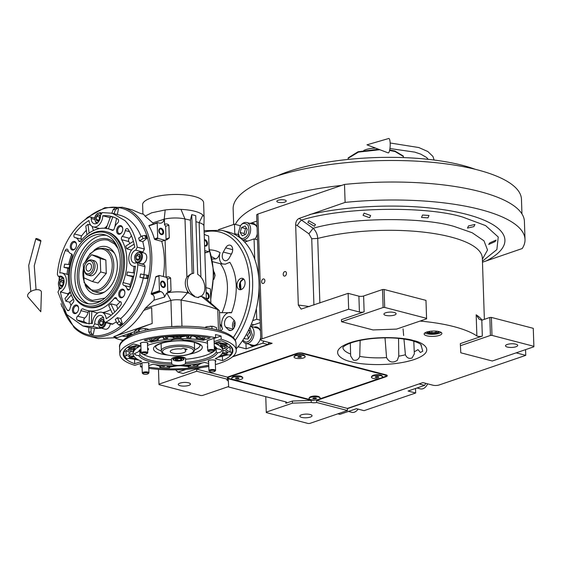 <?xml version="1.0" encoding="UTF-8"?>
<svg xmlns="http://www.w3.org/2000/svg" width="562" height="562" viewBox="0 0 562 562"><rect width="100%" height="100%" fill="white"/><g stroke="black" fill="none" stroke-linecap="round" stroke-linejoin="round"><path stroke-width="0.84" d="M413.794 341.169L414.327 353.905L412.072 357.987C409.045 358.999 406.825 357.924 405.406 354.77L403.952 339.034M420.966 344.647L422.743 351.215L420.39 352.465L417.973 349.606A39.178 11.781 -1.9 0 1 414.222 351.756M360.144 340.396L359.743 356.392C358.542 359.638 356.385 360.867 353.266 360.066L350.646 355.957L350.323 343.157M398.556 338.387L398.774 356.175L397.285 360.368C392.705 363.263 389.129 362.335 386.565 357.594L385.012 337.846M314.439 226.254L307.85 222.404L308.882 220.754L315.472 224.561L314.439 226.254M369.62 217.74L363.08 215.351L364.092 213.146L370.632 215.499L369.62 217.74M427.991 217.866L421.514 217.438L422.519 215.035L428.996 215.464L427.991 217.866M341.527 321.724L373.042 329.936L396.561 329.1L426.6 318.83L426.572 318.352L384.689 307.442L383.122 307.498L341.527 321.724L341.457 319.609L364.127 311.854A3.33 1.005 -1.9 0 1 359.427 312.022L348.658 309.212L348.131 293.35L301.113 309.114L298.324 305.04L295.661 224.765C295.767 221.625 296.933 219.503 299.153 218.4L313.132 228.291C315.963 231.045 317.495 234.431 317.72 238.436A103.183 31.036 -1.9 0 1 425.09 232.317A103.183 31.036 -1.9 0 1 482.337 258.091L484.367 319.342M439.407 331.671A6.519 1.96 178.1 0 1 437.636 332.823A6.519 1.96 -1.9 0 1 430.984 333.533A6.519 1.96 -1.9 0 1 426.516 332.1M516.148 352.852L525.758 355.36L439.154 384.977A4.44 1.335 178.1 0 1 432.881 385.195L422.912 382.603L347.421 408.412L316.61 400.39A4.44 1.335 178.1 0 0 317.481 400.151L386.038 376.702A4.44 1.335 178.1 0 0 387.281 375.725A4.44 1.335 178.1 0 0 385.925 374.819L302.953 353.203A4.44 1.335 178.1 0 0 296.687 353.428L228.13 376.87A4.44 1.335 178.1 0 0 227.462 377.158L227.533 379.28L196.714 371.25L158.976 384.155L158.997 384.626L200.88 395.536L202.453 395.486L228.643 386.53L228.242 378.76L311.207 400.369L292.395 401.036L285.847 403.277L285.798 401.872M285.847 403.277A3.33 1.005 -1.9 0 0 286.775 402.547A3.33 1.005 -1.9 0 0 285.763 401.865L227.884 386.782M382.034 377.594L386.01 376.231L385.954 375.29L301.387 353.259L298.253 353.372L228.158 377.341L228.643 386.53M292.395 401.036L292.465 403.151L266.276 412.108L265.763 396.653M311.193 399.905L311.278 402.49L292.465 403.151M227.533 379.28A4.44 1.335 178.1 0 0 226.957 379.968A4.44 1.335 178.1 0 0 228.312 380.874M179.966 383.129A6.105 1.834 -1.9 0 1 186.612 382.497A6.105 1.834 -1.9 0 1 190.455 384.071A6.105 1.834 -1.9 0 1 188.741 385.413A6.105 1.834 -1.9 0 1 182.102 386.045A6.105 1.834 -1.9 0 1 178.259 384.471A6.105 1.834 -1.9 0 1 179.966 383.129M158.976 384.155L158.484 369.374M227.462 377.158L196.644 369.136L196.714 371.25M196.644 369.136L200.746 367.731M232.408 356.905L272.134 343.319L262.159 340.72A4.44 1.335 178.1 0 1 260.803 339.813L259.054 287.098M258.766 278.281L256.665 215.021A4.44 1.335 -1.9 0 1 257.909 214.045L344.513 184.427A146.45 44.047 -1.9 0 1 524.416 221.456L525.013 239.44A146.45 44.047 -1.9 0 1 522.217 248.544L482.477 262.208M347.421 408.412L347.492 410.527L316.68 402.504A4.44 1.335 178.1 0 1 311.278 402.49M266.276 412.108L266.297 412.578L308.18 423.495L309.753 423.439L347.492 410.527M301.548 414.805A6.105 1.834 -1.9 0 1 308.194 414.173A6.105 1.834 -1.9 0 1 312.036 415.747A6.105 1.834 -1.9 0 1 310.322 417.088A6.105 1.834 -1.9 0 1 303.677 417.721A6.105 1.834 -1.9 0 1 299.834 416.147A6.105 1.834 -1.9 0 1 301.548 414.805M316.61 400.39L316.68 402.504M426.642 332.058A8.873 2.669 178.1 0 0 424.148 334.011A8.873 2.669 178.1 0 0 429.74 336.301A8.873 2.669 178.1 0 0 439.407 335.381A8.873 2.669 178.1 0 0 441.894 333.421A8.873 2.669 178.1 0 0 436.302 331.137A8.873 2.669 178.1 0 0 426.642 332.058M420.018 321.078A103.183 31.036 178.1 0 1 476.878 335.95A3.33 1.005 -1.9 0 0 482.329 336.083L460.313 343.614L460.791 352.796L492.305 361.008L533.9 346.782L533.275 328.334L491.392 317.418L489.825 317.474L482.484 319.989A6.66 4.454 104.6 0 1 481.803 320.15L479.189 319.293L476.176 314.797A103.183 31.036 -1.9 0 1 482.098 320.094M348.658 309.212L262.054 338.837A4.44 1.335 178.1 0 0 260.803 339.813M473.907 226.605L467.493 228.102L468.504 225.917L474.925 224.47L473.907 226.605M495.066 241.625L488.701 244.463L489.734 242.882L496.106 240.079L495.066 241.625M284.751 271.608A2.332 1.56 -75.4 0 0 283.227 273.905A2.332 1.56 -75.4 0 0 284.232 276.082A2.332 1.56 -75.4 0 0 284.899 276.047A2.332 1.56 -75.4 0 0 286.423 273.743A2.332 1.56 -75.4 0 0 285.412 271.572A2.332 1.56 -75.4 0 0 284.751 271.608M263.178 278.984A2.332 1.56 -75.4 0 0 261.653 281.281A2.332 1.56 -75.4 0 0 262.665 283.459A2.332 1.56 -75.4 0 0 263.325 283.424A2.332 1.56 -75.4 0 0 264.85 281.119A2.332 1.56 -75.4 0 0 263.845 278.949A2.332 1.56 -75.4 0 0 263.178 278.984M299.153 218.4L345.11 202.404L344.513 184.427M345.11 202.404A146.45 44.047 -1.9 0 1 525.013 239.44M525.758 355.36L525.568 349.627M368.855 338.661L372.304 338.275M350.611 354.011A39.178 11.781 -1.9 0 1 342.855 347.358L343.48 346.81C344.33 345.841 350.828 341.127 370.576 338.731C386.305 337.123 399.996 337.734 411.658 340.565C421.922 343.537 421.24 345.398 421.268 344.998M441.128 332.388A8.873 2.669 178.1 0 1 439.336 333.266A8.873 2.669 -1.9 0 1 424.844 332.929M533.9 346.782L533.872 346.311L491.989 335.395L490.422 335.451L460.383 345.728M490.422 335.451L489.825 317.474M426.6 318.83L425.975 300.375L384.092 289.465L382.525 289.521L363.607 295.991A3.33 1.005 178.1 0 1 358.9 296.16L348.131 293.35M383.122 307.498L382.525 289.521M482.442 261.168L496.871 249.591L498.241 237.016L485.617 225.601L462.554 217.03C425.378 205.608 341.787 207.181 301.583 220.058A5.55 1.51 125.3 0 0 297.277 225.594L308.917 233.799L311.727 238.738L313.926 305.047M403.649 335.542L403.073 328.882M507.212 344.471A6.105 1.834 -1.9 0 1 513.858 343.839A6.105 1.834 -1.9 0 1 517.7 345.412A6.105 1.834 -1.9 0 1 515.986 346.754A6.105 1.834 -1.9 0 1 509.341 347.386A6.105 1.834 -1.9 0 1 505.498 345.813A6.105 1.834 -1.9 0 1 507.212 344.471M533.872 346.311L533.275 328.334M491.989 335.395L491.392 317.418M385.63 312.795A6.105 1.834 -1.9 0 1 392.276 312.163A6.105 1.834 -1.9 0 1 396.119 313.737A6.105 1.834 -1.9 0 1 394.405 315.078A6.105 1.834 -1.9 0 1 387.759 315.711A6.105 1.834 -1.9 0 1 383.916 314.137A6.105 1.834 -1.9 0 1 385.63 312.795M426.572 318.352L425.975 300.375M384.689 307.442L384.092 289.465M341.612 185.418A144.237 43.379 178.1 0 0 274.333 199.292A144.237 43.379 178.1 0 0 235.359 224.421M233.666 224.477L233.153 208.888A144.237 43.379 -1.9 0 1 273.596 177.086A144.237 43.379 -1.9 0 1 430.64 162.172A144.237 43.379 -1.9 0 1 521.466 199.32L521.943 213.897M278.127 200.283A4.714 1.419 -1.9 0 1 283.255 199.791A4.714 1.419 -1.9 0 1 286.227 201.006A4.714 1.419 -1.9 0 1 284.906 202.046A4.714 1.419 -1.9 0 1 279.771 202.538A4.714 1.419 -1.9 0 1 276.799 201.322A4.714 1.419 -1.9 0 1 278.127 200.283M277.263 175.871A123.155 37.043 -1.9 0 1 288.439 171.515A123.155 37.043 -1.9 0 1 475.262 169.303M389.599 150.447L395.037 151.515L403.383 156.482L403.516 157.599M348.075 159.439L348.138 158.315L358.465 152.105L379.835 149.724M389.698 149.991L394.917 151.023L403.228 155.997M348.257 157.824L358.05 151.747L378.542 149.232M363.776 150.461A13.867 4.173 -1.9 0 1 375.599 148.115M269.008 342.504L267.884 344.527L232.886 356.498M199.475 367.927L183.149 373.505L177.964 372.156L186.036 369.396M234.916 321.935A3.772 2.522 -75.4 0 0 234.396 327.14M218.534 229.647L234.487 224.196L240.459 225.748M250.104 223.423L256.869 221.105M254.734 259.208L254.059 238.892L257.487 239.784M256.37 308.461L256.729 319.265L260.157 320.157M267.884 344.527L262.7 343.178L263.824 341.155M262.7 343.178L246.135 348.84L238.555 346.866L237.642 347.183M175.639 369.859L177.964 372.156M238.555 346.866L238.534 346.087M256.729 319.265L252.696 320.642M254.059 238.892L244.681 242.096M234.853 234.502A12.202 8.17 104.6 0 1 234.804 233.715L238.45 234.663M234.487 224.196L234.804 233.715M250.547 223.535L250.547 223.535A9.709 6.498 -75.4 0 1 253.3 223.395A9.709 6.498 -75.4 0 1 257.08 227.441M246.072 240.712A9.709 6.498 -75.4 0 0 246.781 241.379M254.923 239.117A9.709 6.498 -75.4 0 0 257.291 233.806M243.191 239.967A12.202 8.17 -75.4 0 0 243.669 241.035M260.234 322.63L253.905 324.794A12.202 8.17 -75.4 0 0 251.109 326.424M253.989 327.175A9.709 6.498 -75.4 0 0 253.982 327.175A9.709 6.498 -75.4 0 1 256.743 327.035A9.709 6.498 -75.4 0 1 260.515 331.081M249.507 344.351A9.709 6.498 -75.4 0 0 251.846 345.82A9.709 6.498 -75.4 0 0 254.6 345.679A9.709 6.498 -75.4 0 0 260.726 337.446M245.959 343.431L246.135 348.84M251.34 223.746A9.709 6.498 104.6 0 1 251.347 223.746A9.709 6.498 -75.4 0 1 253.694 223.514M252.247 345.904A9.709 6.498 104.6 0 1 250.308 344.562M254.783 327.386A9.709 6.498 104.6 0 1 254.783 327.379A9.709 6.498 -75.4 0 1 257.136 327.154M268.453 343.508L269.774 342.701M269.788 343.052L269.374 342.602M268.615 343.206L269.388 342.946M239.349 236.595C241.569 239.307 244.091 239.11 246.901 236.012C249.128 233.616 249.5 230.027 248.004 225.243C244.828 222.657 242.313 222.847 240.452 225.826L238.295 233.005L239.349 236.595M247.582 241.105L242.313 239.735A8.873 5.943 -75.4 0 0 248.158 236.946A8.873 5.943 -75.4 0 0 250.589 228.27A8.873 5.943 -75.4 0 0 246.711 222.538A8.873 5.943 -75.4 0 0 240.782 225.306A8.873 5.943 -75.4 0 0 240.269 226.043L239.995 226.472M246.711 222.538L253.891 224.407A8.873 5.943 104.6 0 1 257.045 227.336M238.295 233.005L238.323 233.511A8.873 5.943 -75.4 0 0 239.335 237.29M245.081 225.994L241.548 227.554L240.136 232.478L242.264 235.843L245.805 234.277L247.21 229.352L245.081 225.994M241.548 227.554L245.538 228.593L244.126 233.518L244.87 234.691M246.472 228.179L245.538 228.593M240.136 232.478L244.126 233.518M242.791 340.249L245.77 342.174C249.001 341.935 251.193 339.532 252.338 334.966L249.914 327.386M242.58 340.558A8.873 5.943 -75.4 0 0 245.671 343.354A8.873 5.943 -75.4 0 0 246.374 343.473A8.873 5.943 -75.4 0 0 253.883 335.233A8.873 5.943 -75.4 0 0 250.42 326.255L257.326 328.046A8.873 5.943 104.6 0 1 260.48 330.976M245.671 343.354L252.851 345.223A8.873 5.943 -75.4 0 0 257.031 344.204M244.4 337.741L244.618 338.774L248.067 339.048L250.561 334.826L249.605 330.337L248.544 330.252M246.072 334.917L247.652 335.324L248.348 338.577M249.872 331.573L247.652 335.324M248.355 330.639L249.746 331.004M347.428 408.651L419.624 383.727M337.881 413.815L339.912 414.349L356.477 408.686L364.057 410.66L415.662 393.007L408.082 391.033L424.64 385.37L419.456 384.022M425.771 383.347L424.64 385.37M415.662 393.007L415.515 388.497M358.078 409.101A8.873 5.943 104.6 0 1 351.833 412.318L348.44 411.433M427.647 383.832A8.873 5.943 104.6 0 1 426.825 385.363A8.873 5.943 104.6 0 1 420.404 388.876A8.873 5.943 104.6 0 1 420.383 388.869A8.873 5.943 104.6 0 1 420.362 388.862L416.99 387.991M427.703 383.846L426.825 385.363M427.387 331.826A5.571 1.679 178.1 0 0 427.682 332.304A5.571 1.679 178.1 0 0 436.955 332.648A5.571 1.679 -1.9 0 0 438.255 331.952L438.725 331.503M438.522 331.454A5.571 1.679 -1.9 0 1 438.255 331.952M429.614 331.355L429.045 332.058L431.967 332.823L435.873 332.367L436.829 331.187M435.873 332.367L435.831 331.102M431.967 332.823L431.911 331.102M385.954 375.29L386.01 376.231M228.214 378.282L312.774 400.32L317.101 399.8M319.645 398.929L379.491 378.458M228.158 377.341L228.144 376.87M231.93 377.552A5.55 1.672 178.1 0 1 233.223 376.863A5.55 1.672 -1.9 0 1 242.454 377.207L241.913 376.744A4.995 1.503 178.1 0 0 233.602 376.442A4.995 1.503 178.1 0 0 232.443 377.06L231.93 377.552A5.55 1.672 178.1 0 0 231.67 378.093L231.677 378.409A5.55 1.672 178.1 0 0 235.169 379.835A5.55 1.672 178.1 0 0 241.21 379.259A5.55 1.672 -1.9 0 0 242.77 378.036A5.55 1.672 -1.9 0 0 239.272 376.61A5.55 1.672 -1.9 0 0 233.237 377.186A5.55 1.672 178.1 0 0 231.677 378.409M309.318 397.713A5.55 1.672 178.1 0 1 310.603 397.025A5.55 1.672 -1.9 0 1 319.841 397.362L319.3 396.905A4.995 1.503 178.1 0 0 310.99 396.603A4.995 1.503 178.1 0 0 309.824 397.222L309.318 397.713A5.55 1.672 178.1 0 0 309.051 398.247L309.065 398.57A5.55 1.672 178.1 0 0 312.556 399.996A5.55 1.672 178.1 0 0 318.598 399.42A5.55 1.672 -1.9 0 0 320.15 398.198A5.55 1.672 -1.9 0 0 316.659 396.772A5.55 1.672 -1.9 0 0 310.617 397.341A5.55 1.672 178.1 0 0 309.065 398.57M294.326 356.217A5.55 1.672 178.1 0 1 295.612 355.528A5.55 1.672 -1.9 0 1 304.85 355.865L304.309 355.409A4.995 1.503 178.1 0 0 295.998 355.107A4.995 1.503 178.1 0 0 294.832 355.725L294.326 356.217A5.55 1.672 178.1 0 0 294.059 356.751L294.074 357.067A5.55 1.672 178.1 0 0 297.565 358.5A5.55 1.672 178.1 0 0 303.606 357.924A5.55 1.672 -1.9 0 0 305.159 356.701A5.55 1.672 -1.9 0 0 301.668 355.275A5.55 1.672 -1.9 0 0 295.626 355.844A5.55 1.672 178.1 0 0 294.074 357.067M371.707 376.378A5.55 1.672 178.1 0 1 372.999 375.69A5.55 1.672 -1.9 0 1 382.23 376.027L381.689 375.571A4.995 1.503 178.1 0 0 373.379 375.261A4.995 1.503 178.1 0 0 372.22 375.887L371.707 376.378A5.55 1.672 178.1 0 0 371.44 376.912L371.454 377.228A5.55 1.672 178.1 0 0 374.945 378.662A5.55 1.672 178.1 0 0 380.987 378.086A5.55 1.672 -1.9 0 0 382.539 376.863A5.55 1.672 -1.9 0 0 379.048 375.43A5.55 1.672 -1.9 0 0 373.006 376.006A5.55 1.672 178.1 0 0 371.454 377.228M304.85 355.865A5.55 1.672 -1.9 0 1 305.152 356.385L305.159 356.701M300.08 356.308L298.232 356.526L297.769 357.102L300.993 357.242L301.464 356.673L300.08 356.308M300.993 357.242L300.972 356.54M299.153 357.46L299.117 356.42M242.454 377.207A5.55 1.672 -1.9 0 1 242.756 377.72L242.77 378.036M237.684 377.65L235.843 377.861L235.38 378.437L238.604 378.584L239.068 378.008L237.684 377.65M238.604 378.584L238.583 377.882M236.757 378.795L236.721 377.762M382.23 376.027A5.55 1.672 -1.9 0 1 382.532 376.547L382.539 376.863M377.46 376.47L375.62 376.688L375.149 377.264L378.381 377.404L378.844 376.828L377.46 376.47M378.381 377.404L378.359 376.702M376.533 377.622L376.498 376.582M319.841 397.362A5.55 1.672 -1.9 0 1 320.143 397.882L320.15 398.198M315.071 397.805L313.224 398.022L312.76 398.599L315.985 398.746L316.455 398.17L315.071 397.805M315.985 398.746L315.963 398.044M314.144 398.957L314.109 397.917M36.853 238.632A2.775 0.52 24.5 0 0 35.891 238.611A2.775 0.52 24.5 0 0 37.211 239.735A2.775 0.52 24.5 0 0 39.979 240.887A2.775 0.52 24.5 0 0 40.942 240.908A2.775 0.52 24.5 0 0 39.621 239.784A2.775 0.52 24.5 0 0 36.853 238.632M39.066 289.88A7.215 3.815 -19.6 0 1 41.405 292.359L40.808 311.734L28.1 297.094A7.215 3.815 -19.6 0 1 30.481 291.748A7.215 3.815 -19.6 0 1 39.066 289.88M388.714 138.505A7.215 1.63 92.3 0 1 390.19 143.535A7.215 1.63 92.3 0 1 388.138 152.878L366.958 144.827L388.714 138.505M185.031 350.014L187.16 349.29L183.17 348.25L181.048 348.974A7.77 2.339 178.1 0 0 172.422 349.761A7.77 2.339 178.1 0 0 170.244 351.475A7.77 2.339 178.1 0 0 175.133 353.477A7.77 2.339 178.1 0 0 183.591 352.676A7.77 2.339 178.1 0 0 185.769 350.962A7.77 2.339 178.1 0 0 185.031 350.014L184.989 348.721M141.048 350.836A3.196 0.962 -1.9 0 1 140.563 350.828L140.549 350.828A3.196 0.962 -1.9 0 1 139.474 350.709M140.5 349.339L140.549 350.828L139.39 350.126M177.718 358.668L177.782 360.53A3.196 0.962 -1.9 0 1 176.342 360.326A3.196 0.962 -1.9 0 1 175.492 359.933L175.485 359.926A3.196 0.962 -1.9 0 1 175.52 359.371A3.196 0.962 -1.9 0 1 176.25 358.978L176.271 358.97A3.196 0.962 -1.9 0 1 179.32 358.612L179.334 358.612A3.196 0.962 -1.9 0 1 181.575 359.167A3.196 0.962 -1.9 0 1 181.624 359.209L181.631 359.216A3.196 0.962 -1.9 0 1 180.866 360.165L180.845 360.172A3.196 0.962 -1.9 0 1 177.796 360.53L176.616 359.828L175.492 359.933L176.25 358.978M138.603 254.045A3.196 2.136 104.6 0 1 139.615 254.495A3.196 2.136 104.6 0 1 140.226 255.654L140.233 255.675A3.196 2.136 104.6 0 1 140.331 256.328A3.196 2.136 104.6 0 1 139.762 258.794L139.748 258.815A3.196 2.136 104.6 0 1 139.629 259.012A3.196 2.136 104.6 0 1 137.648 260.325L137.627 260.325A3.196 2.136 104.6 0 1 136.004 258.717L135.997 258.696A3.196 2.136 104.6 0 1 136.468 255.577L136.482 255.555A3.196 2.136 104.6 0 1 138.582 254.045L140.226 255.654M100.366 216.342L98.736 214.74A3.196 2.136 104.6 0 1 99.748 215.19A3.196 2.136 104.6 0 1 100.366 216.342L100.366 216.37A3.196 2.136 104.6 0 1 100.443 216.799M63.246 285.278A3.196 2.136 104.6 0 1 61.391 286.402L61.377 286.409A3.196 2.136 104.6 0 1 59.741 284.793L59.741 284.772A3.196 2.136 104.6 0 1 60.211 281.66L60.225 281.639A3.196 2.136 104.6 0 1 62.326 280.129L62.333 280.122A3.196 2.136 104.6 0 1 63.351 280.571A3.196 2.136 104.6 0 1 63.97 281.731L63.977 281.752A3.196 2.136 104.6 0 1 64.054 282.187M62.34 280.129L64.047 282.215M102.207 319.434L102.2 319.427A3.196 2.136 104.6 0 1 103.218 319.883A3.196 2.136 104.6 0 1 103.837 321.043L103.844 321.064A3.196 2.136 104.6 0 1 103.935 321.717A3.196 2.136 104.6 0 1 103.366 324.183L103.359 324.204A3.196 2.136 104.6 0 1 103.239 324.4A3.196 2.136 104.6 0 1 101.258 325.714L101.244 325.721A3.196 2.136 104.6 0 1 99.607 324.105L99.6 324.084A3.196 2.136 104.6 0 1 100.078 320.965L100.092 320.944A3.196 2.136 104.6 0 1 102.193 319.434L103.837 321.043M225.643 247.849A5.824 3.899 104.6 0 1 230.097 245.165A5.824 3.899 104.6 0 1 232.675 249.416A5.824 3.899 104.6 0 1 231.621 253.75L229.282 257.951A5.824 3.899 104.6 0 1 224.821 260.642A5.824 3.899 104.6 0 1 223.304 252.057L225.643 247.849L232.682 249.683M233.813 319.926A5.824 3.899 104.6 0 1 234.895 325.679A5.824 3.899 104.6 0 1 231.27 330.386A5.824 3.899 104.6 0 1 229.619 330.47A5.824 3.899 104.6 0 1 228.355 329.732L225.798 327.21A5.824 3.899 104.6 0 1 225.088 320.305A5.824 3.899 104.6 0 1 229.991 316.666A5.824 3.899 104.6 0 1 231.256 317.404L233.813 319.926M127.771 228.86A2.22 1.482 104.6 0 1 127.96 229.092A54.921 36.755 104.6 0 1 134.775 247.301A9.983 6.681 -75.4 0 0 128.831 257.361A9.983 6.681 -75.4 0 0 133.201 266.226A9.983 6.681 -75.4 0 0 135.407 266.255A54.921 36.755 104.6 0 1 129.934 288.671A2.22 1.482 104.6 0 1 128.066 290.048A2.22 1.482 104.6 0 1 127.188 289.072A8.325 5.571 -75.4 0 0 125.691 286.458A8.325 5.571 -75.4 0 0 123.893 285.412A8.325 5.571 -75.4 0 0 123.851 285.405A2.22 1.482 104.6 0 1 123.844 285.398A2.22 1.482 104.6 0 1 123.064 282.574A42.164 28.219 -75.4 0 0 121.638 239.7A2.22 1.482 104.6 0 1 122.228 236.391A8.325 5.571 -75.4 0 0 125.249 230.553A2.22 1.482 104.6 0 1 127.293 228.579A2.22 1.482 104.6 0 1 127.771 228.86M120.823 301.92A2.22 1.482 104.6 0 1 120.718 305.229A54.921 36.755 104.6 0 1 106.204 318.724A9.983 6.681 -75.4 0 0 104.005 313.54A9.983 6.681 -75.4 0 0 101.848 312.289A9.983 6.681 -75.4 0 0 92.4 323.445A54.921 36.755 104.6 0 1 83.745 322.75A54.921 36.755 104.6 0 1 77.324 320.066A2.22 1.482 104.6 0 1 76.608 318.254A2.22 1.482 104.6 0 1 77.584 316.188A8.325 5.571 -75.4 0 0 80.9 310.645A2.22 1.482 104.6 0 1 82.902 308.854A2.22 1.482 104.6 0 1 83.106 308.931A42.164 28.219 -75.4 0 0 86.962 310.4A42.164 28.219 -75.4 0 0 114.332 298.253A2.22 1.482 104.6 0 1 115.772 297.614A2.22 1.482 104.6 0 1 116.257 297.895A2.22 1.482 104.6 0 1 116.601 298.436A8.325 5.571 -75.4 0 0 119.699 301.52A8.325 5.571 -75.4 0 0 120.205 301.611A2.22 1.482 104.6 0 1 120.345 301.639A2.22 1.482 104.6 0 1 120.823 301.92M101.848 312.289L109.028 314.158A9.983 6.681 104.6 0 1 111.086 315.31M64.145 274.235A9.983 6.681 -75.4 0 0 61.982 272.977A9.983 6.681 -75.4 0 0 59.783 272.949A54.921 36.755 104.6 0 1 65.255 250.533A2.22 1.482 104.6 0 1 67.117 249.156A2.22 1.482 104.6 0 1 67.602 249.437A2.22 1.482 104.6 0 1 67.995 250.132A8.325 5.571 -75.4 0 0 71.29 253.792A8.325 5.571 -75.4 0 0 71.332 253.799A2.22 1.482 104.6 0 1 71.346 253.799A2.22 1.482 104.6 0 1 71.824 254.08A2.22 1.482 104.6 0 1 72.126 256.63A42.164 28.219 -75.4 0 0 73.545 299.504A2.22 1.482 104.6 0 1 72.955 302.813A8.325 5.571 -75.4 0 0 69.941 308.65A2.22 1.482 104.6 0 1 67.897 310.624A2.22 1.482 104.6 0 1 67.229 310.112A54.921 36.755 104.6 0 1 60.408 291.903A9.983 6.681 -75.4 0 0 66.091 283.648A9.983 6.681 -75.4 0 0 64.145 274.235M77.289 238.731A8.325 5.571 -75.4 0 0 75.491 237.684A8.325 5.571 -75.4 0 0 74.978 237.585A2.22 1.482 104.6 0 1 74.844 237.564A2.22 1.482 104.6 0 1 73.875 236.138A2.22 1.482 104.6 0 1 74.465 233.975A54.921 36.755 104.6 0 1 88.979 220.48A9.983 6.681 -75.4 0 0 93.341 226.915A9.983 6.681 -75.4 0 0 102.79 215.759A54.921 36.755 104.6 0 1 111.438 216.454A54.921 36.755 104.6 0 1 117.865 219.138A2.22 1.482 104.6 0 1 118.083 219.306A2.22 1.482 104.6 0 1 117.599 223.016A8.325 5.571 -75.4 0 0 114.283 228.558A2.22 1.482 104.6 0 1 112.281 230.35A2.22 1.482 104.6 0 1 112.077 230.272A42.164 28.219 -75.4 0 0 108.22 228.804A42.164 28.219 -75.4 0 0 80.851 240.95A2.22 1.482 104.6 0 1 79.411 241.59A2.22 1.482 104.6 0 1 78.582 240.768A8.325 5.571 -75.4 0 0 77.289 238.731M133.131 353.765A44.932 13.516 178.1 0 0 141.729 361.331L134.711 363.726A54.921 16.516 -1.9 0 1 123.148 354.095A54.921 16.516 -1.9 0 1 133.552 343.937L140.823 345.827A44.932 13.516 178.1 0 0 133.131 353.765L133.096 352.704A44.932 13.516 -1.9 0 1 133.201 351.615L131.101 351.798L127.707 349.733L129.084 349.367L133.953 349.915A44.932 13.516 -1.9 0 1 134.999 348.616L128.782 348.405L135.287 346.613L136.952 346.972A44.932 13.516 -1.9 0 1 139.418 345.461M136.77 358.858L129.316 357.495L134.297 356.659M158.055 337.488L151.621 340.551L149.935 340.656L151.571 341.085A44.932 13.516 -1.9 0 1 158.351 339.652L156.946 339.209L161.132 337.214L163.113 337.249L164.308 338.507L163.556 338.851A44.932 13.516 -1.9 0 1 167.715 338.366L166.394 338.169L165.2 336.912L166.766 336.561L173.911 337.319L174.255 337.551L173.258 337.917A44.932 13.516 -1.9 0 1 181.175 337.636L180.149 337.333L180.767 337.01L187.49 335.823L189.05 336.16L188.045 337.404L186.753 337.692A44.932 13.516 -1.9 0 1 190.954 337.881L190.167 337.586L191.206 336.252L193.054 336.041L197.571 337.769L196.229 338.31A44.932 13.516 -1.9 0 1 203.149 339.251L204.73 338.71L203.037 338.731L196.293 336.139M222.109 353.547L227.224 354.025L219.904 355.908M222.945 350.674L224.905 350.639L228.298 352.697L222.503 352.845M215.738 342.75A44.932 13.516 -1.9 0 1 218.386 344.084L220.009 343.614L226.697 344.942L220.529 345.588A44.932 13.516 -1.9 0 1 221.723 346.803L226.5 345.911L227.919 346.192L224.568 348.58L222.664 348.44A44.932 13.516 -1.9 0 1 222.91 349.726L222.945 350.786A44.932 13.516 178.1 0 0 214.347 343.22L221.372 340.825A54.921 16.516 -1.9 0 1 232.928 350.456A54.921 16.516 -1.9 0 1 222.524 360.614L215.253 358.725A44.932 13.516 178.1 0 0 222.945 350.786M217.775 357.383L228.088 354.812L229.781 355.142A54.921 16.516 178.1 0 0 232.247 352.121L230.188 352.212L225.734 349.522L229.858 346.536L230.975 346.304M228.825 347.267L230.048 347.983L232.134 347.836M165.256 365.623L164.799 366.185L162.959 366.396L159.763 365.181M172.752 365.862L167.258 366.593L166.921 366.361L167.392 365.736M197.824 363.818L194.881 365.223L193.188 365.328L192.373 364.661M155.393 364.633L161.048 366.81L159.784 367.358A54.921 16.516 178.1 0 0 169.569 367.801L168.853 367.506L169.471 367.183L177.185 365.82M212.858 261.766L220.353 263.697L225.32 264.189L229.837 262.285A47.988 32.118 104.6 0 1 231.509 312.795L231.01 312.634A9.983 6.681 -75.4 0 0 228.207 312.788A9.983 6.681 -75.4 0 0 222.559 328.882A47.988 32.118 104.6 0 1 220.845 330.983M231.509 312.795L219.538 312.605M209.788 249.9A47.988 32.118 104.6 0 1 220.03 252.612C218.983 256.335 217.487 258.45 215.541 258.956L212.338 258.984M171.642 362.94L171.536 359.764A7.215 2.171 -1.9 0 1 171.333 359.28A7.215 2.171 -1.9 0 1 175.688 357.137A7.215 2.171 -1.9 0 1 183.549 357.327A7.215 2.171 -1.9 0 1 185.748 358.802A7.215 2.171 -1.9 0 1 185.6 359.266L185.383 363.867C182.369 365.455 178.47 365.827 173.672 364.984L172.077 364.338L171.642 362.94A38.834 11.683 -1.9 0 1 151.045 360.439A38.834 11.683 -1.9 0 1 139.959 354.685L138.8 355.669L136.44 355.282L134.241 353.814L138.568 351.672A39.944 12.013 -1.9 0 1 140.029 349.747A39.944 12.013 -1.9 0 1 140.985 348.918A3.196 0.962 -1.9 0 1 140.985 348.925M142.959 354.186A38.834 11.683 178.1 0 0 150.939 357.263A38.834 11.683 178.1 0 0 171.536 359.764M133.833 355.999L128.087 356.245L131.227 353.955L133.131 353.835M123.773 351.426L126.014 351.672L127.04 350.941M124.624 350.077L125.825 350.224L130.279 352.915L126.155 355.901L124.09 355.95L123.949 351.721L124.111 355.95L126.893 358.788L128.55 358.338L139.032 360.151M180.514 365.7L188.361 366.515L189.015 366.796L188.326 367.141L198.035 366.002L196.707 365.546L202.123 362.961M90.728 217.108L89.379 216.967C72.624 226.093 59.052 250.483 57.373 274.474L58.343 276.434L59.045 276.378A6.66 4.454 104.6 0 1 61.146 276.202A6.66 4.454 104.6 0 1 62.586 277.038A6.66 4.454 104.6 0 1 63.78 283.754A6.66 4.454 104.6 0 1 59.467 289.051L57.956 292.043L66.681 314.446L82.909 325.967L93.011 326.613L94.725 323.817A6.66 4.454 104.6 0 1 101.005 315.507A6.66 4.454 104.6 0 1 102.446 316.343A6.66 4.454 104.6 0 1 103.956 320.656L104.939 322.377L105.811 322.237C122.558 313.104 136.13 288.72 137.816 264.73L137.325 263.051A2.22 1.482 -75.4 0 0 136.84 262.77A2.22 1.482 -75.4 0 0 136.145 262.826A6.66 4.454 104.6 0 1 134.044 263.002A6.66 4.454 104.6 0 1 131.178 256.644A6.66 4.454 104.6 0 1 135.723 250.153L137.233 247.161C135.393 235.857 131.283 226.992 124.883 220.564L112.281 213.237L102.172 212.591L100.465 215.387A6.66 4.454 104.6 0 1 94.177 223.697A6.66 4.454 104.6 0 1 91.227 218.541A2.22 1.482 -75.4 0 0 90.728 217.108L94.732 217.993M136.84 262.77L144.02 264.639A2.22 1.482 104.6 0 1 144.504 264.92L144.996 266.599L143.921 274.839M112.379 213.258L119.46 215.106A58.251 38.982 104.6 0 1 132.063 222.433A58.251 38.982 104.6 0 1 141.097 236.574M172.077 364.338A39.944 12.013 -1.9 0 1 150.307 361.759A39.944 12.013 -1.9 0 1 138.8 355.669M122.825 340.382A62.129 41.581 104.6 0 1 122.811 340.375L119.221 339.441A62.129 41.581 -75.4 0 0 123.05 340.158M115.491 338.183A62.129 41.581 -75.4 0 0 119.221 339.441M134.55 331.706A8.873 2.669 -1.9 0 1 134.536 331.566A8.873 2.669 -1.9 0 1 136.053 329.992A147.56 44.384 -1.9 0 1 152.176 323.522L113.657 336.694L117.247 337.629L134.543 331.713M198.442 297.101L200.016 296.694A12.202 8.29 71.1 0 1 198.435 296.996L198.456 297.677L194.473 296.638L189.015 293.181L187.448 292.858A16.825 5.058 178.1 0 0 168.361 292.676L166.626 293.118L164.525 297.073L153.876 300.213L145.137 308.412L170.911 300.431A8.873 2.669 -1.9 0 1 181.097 300.066C195.386 302.56 207.617 305.749 217.789 309.627A8.873 2.669 -1.9 0 1 219.04 310.322A8.873 2.669 -1.9 0 1 219.489 311.123L220.142 330.758M145.137 308.412L144.02 310.456M200.016 296.694A12.202 8.29 71.1 0 0 204.842 287.435A12.202 8.29 71.1 0 0 197.683 274.34L195.738 215.66L191.747 214.621L193.693 273.301A12.202 8.29 71.1 0 0 192.12 273.596A12.202 8.29 71.1 0 0 187.371 283.993A12.202 8.29 71.1 0 0 194.445 295.956L194.473 296.638M219.04 310.322L205.552 298.387A16.825 5.058 178.1 0 0 201.582 296.539L217.789 309.627L218.477 330.273M200.283 296.118L201.582 296.539L201.561 295.886M195.934 221.674A92.8 27.91 -1.9 0 1 199.131 222.671A16.825 5.058 -1.9 0 1 203.936 226.015A16.825 5.058 -1.9 0 1 203.936 226.093L204.097 217.663A30.51 9.175 178.1 0 0 204.097 217.508A30.51 9.175 178.1 0 0 202.917 215.106L199.131 222.671L200.936 277.108M192.12 273.596L190.539 274.137L186.921 277.038C184.61 281.112 184.765 285.707 187.378 290.835L187.448 292.858L181.097 300.066L181.947 325.827M205.755 252.76L208.931 251.671A0.555 0.379 71.1 0 1 208.769 251.678L205.608 252.76L205.868 252.373L204.821 252.556M205.98 287.646L209.998 288.692A0.555 0.379 71.1 0 1 210.413 289.325L210.869 303.108M187.378 290.835L189.015 293.181M166.858 293.034L170.911 300.431L171.761 326.178M202.917 215.106A30.51 9.175 178.1 0 0 180.978 209.387A30.51 9.175 178.1 0 0 165.193 209.949L151.663 212.801L145.08 216.131L143.549 214.234L140.395 213.412L131.93 209.752L122.354 207.259L104.883 207.687L87.616 217.304M142.924 214.073L142.615 204.701A30.51 9.175 -1.9 0 1 151.171 197.979A30.51 9.175 -1.9 0 1 184.392 194.817A30.51 9.175 -1.9 0 1 203.606 202.678L204.097 217.508M208.931 251.671A0.555 0.379 71.1 0 0 209.148 251.249L208.664 236.447A0.555 0.379 71.1 0 0 208.242 235.815L206.57 235.38A7.215 4.903 -108.9 0 1 204.203 234.031M208.769 251.678L204.758 250.631M180.978 209.387L184.996 218.983A92.8 27.91 -1.9 0 1 190.406 220.192L191.747 214.621M192.176 273.582L190.406 220.192M186.921 277.038L184.996 218.983A16.825 5.058 -1.9 0 0 164.385 219.124L164.561 224.322L164.202 219.187L165.193 209.949M164.371 224.386L165.614 226.282L168.86 225.172C167.778 223.95 166.345 223.669 164.561 224.322M168.86 225.172L169.281 237.859L166.036 238.969L165.614 226.282M163.268 276.518A66.569 44.553 104.6 0 0 161.737 241.33L167.132 239.637L169.281 237.859M165.088 240.185L166.127 277.263A1.665 1.131 71.1 0 1 167.371 279.159L167.792 291.847A1.665 1.131 71.1 0 1 167.455 292.9M167.371 279.159L170.616 278.05C169.534 276.827 168.101 276.546 166.31 277.199M170.616 278.05L171.038 290.737L168.811 292.535M152.176 323.522L151.649 307.66L143.703 310.372A66.569 44.553 104.6 0 1 113.657 336.694M153.876 300.213C154.747 297.375 154.192 295.472 152.218 294.502L151.347 294.27L159.868 291.355A0.555 0.379 71.1 0 1 159.446 290.723L158.962 275.921A0.555 0.379 71.1 0 1 159.341 275.492L166.127 277.263M158.962 275.921L155.674 277.038A66.569 44.553 104.6 0 1 151.171 293.554L151.347 294.27M161.737 241.33L154.95 239.56L158.112 238.478L164.898 240.248M158.112 238.478A0.555 0.379 71.1 0 1 157.697 237.845L157.205 223.044L148.93 225.875A66.569 44.553 104.6 0 1 154.41 238.969L154.95 239.56M153.321 224.027L152.808 222.896L145.08 216.131M214.017 338.443L221.077 336.034A58.244 17.52 178.1 0 0 218.372 335.275A58.244 17.52 178.1 0 0 215.492 334.573L215.597 337.748A58.251 17.52 178.1 0 0 153.25 337.165A58.251 17.52 178.1 0 0 119.825 354.208A58.251 17.52 178.1 0 0 134.894 365.349L142.509 362.743L147.996 362.546L149.183 363.34L148.649 363.965M221.077 336.034L221.182 339.202A58.251 17.52 178.1 0 1 236.258 350.344A58.251 17.52 178.1 0 1 215.387 364.598M140.1 363.565A58.251 17.52 178.1 0 0 140.374 363.628L140.479 366.803A58.251 17.52 178.1 0 0 142.095 367.148M148.797 368.314A58.251 17.52 178.1 0 0 208.783 366.234M164.202 219.187L152.808 222.896M165.685 240.044A1.665 1.131 71.1 0 0 166.036 238.969M159.868 291.355L160.746 291.587A5.058 3.435 -108.9 0 1 164.525 297.073M164.167 218.836A7.215 4.903 -108.9 0 1 161.364 223.002A7.215 4.903 -108.9 0 1 159.264 223.051L157.585 222.615A0.555 0.379 71.1 0 0 157.205 223.044M117.247 337.629L98.266 338.57M216.581 329.775L216.503 327.618L213.033 326.332L207.202 326.585L204.997 327.604M211.979 328.749L211.902 326.417M205.762 327.709L205.748 327.133M149.176 329.508L146.394 328.693L143.486 328.58L138.87 329.487L140.556 328.946M145.312 330.365L145.256 328.784M139.186 332.03L139.102 329.501L137.557 331.418L137.592 332.542M214.122 341.619L221.182 339.202M208.741 365.047A54.921 16.516 -1.9 0 1 148.754 367.141M148.705 365.672L152.899 364.239A44.932 13.516 178.1 0 0 204.47 362.413L208.692 363.509M144.336 340.249A54.921 16.516 -1.9 0 1 210.202 337.91L203.184 340.312A44.932 13.516 178.1 0 0 151.607 342.139L144.336 340.249M208.635 361.823A3.885 1.166 -1.9 0 1 208.059 361.24A3.885 1.166 -1.9 0 1 210.413 360.08A3.885 1.166 -1.9 0 1 214.642 360.186A3.885 1.166 -1.9 0 1 215.822 360.98A3.885 1.166 -1.9 0 1 215.288 361.598M140.83 344.155A3.885 1.166 -1.9 0 1 140.254 343.572A3.885 1.166 -1.9 0 1 142.6 342.413A3.885 1.166 -1.9 0 1 146.83 342.518A3.885 1.166 -1.9 0 1 148.017 343.312A3.885 1.166 -1.9 0 1 147.483 343.93M147.532 345.44A39.944 12.013 -1.9 0 1 170.693 340.684A7.215 2.171 -1.9 0 1 182.404 339.567A7.215 2.171 -1.9 0 1 184.006 340.214A39.944 12.013 -1.9 0 1 207.518 343.284M214.277 346.136A39.944 12.013 -1.9 0 1 215.794 347.232A39.944 12.013 -1.9 0 1 217.276 348.883A7.215 2.171 -1.9 0 1 219.637 349.269A7.215 2.171 -1.9 0 1 221.835 350.737A7.215 2.171 -1.9 0 1 217.515 352.88A39.944 12.013 -1.9 0 1 185.383 363.867M140.479 366.803L142.067 366.262M207.469 341.794A3.885 1.166 -1.9 0 1 206.893 341.211A3.885 1.166 -1.9 0 1 207.982 340.354L215.597 337.748M140.374 363.628L141.961 363.087M99.6 327.365A5.55 3.709 -75.4 0 0 100.802 328.067L105.108 329.192A5.55 3.709 -75.4 0 0 110.293 323.775M135.997 261.983A5.55 3.709 -75.4 0 0 137.191 262.679L141.505 263.803A5.55 3.709 -75.4 0 0 146.176 260.339A5.55 3.709 -75.4 0 0 145.502 253.764A5.55 3.709 -75.4 0 0 144.301 253.062L139.994 251.945C134.775 253.455 133.391 256.771 135.835 261.892L137.191 262.679A5.55 3.709 -75.4 0 0 141.87 259.215A5.55 3.709 -75.4 0 0 141.195 252.64A5.55 3.709 -75.4 0 0 139.994 251.945M143.268 278.099L139.938 277.235A58.251 38.982 104.6 0 0 140.591 273.975L147.989 275.366A64.349 43.07 104.6 0 1 147.335 278.619L143.268 278.099A58.251 38.982 104.6 0 1 120.746 318.556L122.312 323.586A64.349 43.07 104.6 0 1 120.163 325.363L119.06 325.082L117.051 323.22L115.273 319.469A58.251 38.982 104.6 0 0 117.423 317.692L120.746 318.556M116.439 321.935L112.119 324.246L104.939 322.377M100.97 328.11L94.465 328.587L93.264 334.566A64.349 43.07 104.6 0 1 91.044 334.278L89.948 333.99L88.726 331.861L88.915 327.435A58.251 38.982 104.6 0 0 91.135 327.723L94.465 328.587M111.754 213.49L113.271 209.408L114.978 208.059L117.289 208.354L118.498 208.664L117.317 214.551M142.818 241.702L139.495 240.838A58.251 38.982 104.6 0 0 138.645 238.098L142.116 235.942L144.813 235.408L145.909 235.696A64.349 43.07 104.6 0 1 146.766 238.443L142.818 241.702L144.413 249.029L142.903 252.022A6.66 4.454 -75.4 0 0 141.919 252.443M232.247 352.121L232.106 347.892L232.247 352.121M222.376 356.231L222.524 360.614M203.184 340.312L203.149 339.251M151.571 341.085L151.607 342.139M134.711 363.726L134.564 359.378M138.568 351.672L139.713 350.456A38.834 11.683 -1.9 0 1 140.577 349.248M178.906 339.111L175.744 339.216M215.218 346.775A38.834 11.683 -1.9 0 1 216.047 347.752L217.276 348.883M207.666 347.653L207.28 346.986L207.617 346.297M217.515 352.88L216.293 351.981L216.187 348.805L214.368 348.925M216.293 351.981A38.834 11.683 -1.9 0 1 185.706 362.441M147.616 348.103A7.215 2.171 -1.9 0 1 148.516 349.1A7.215 2.171 -1.9 0 1 147.687 350.161M141.069 351.517A7.215 2.171 -1.9 0 1 139.861 351.51L139.959 354.685M122.312 323.586L121.209 323.298L119.2 321.443L117.423 317.692M93.264 334.566L92.161 334.278L90.946 332.149L91.135 327.723M61.883 305.974L62.277 306.873M85.01 219.798L87.447 217.403L87.166 218.309M87.447 217.403L88.648 217.389M117.395 208.383L115.491 209.696L113.974 213.771M139.495 240.838L142.966 238.688L145.663 238.155L146.766 238.443M139.938 277.235L147.335 278.619M169.569 367.801L169.555 367.169L169.584 367.801M190.258 364.921L190.806 365.525L189.246 365.876L184.926 365.426M228.305 344.12L217.058 342.293M184.174 335.669L177.634 336.828L170.033 336.167M138.041 345.103L127.033 347.702M139.861 351.51A38.834 11.683 178.1 0 0 141.118 352.887M185.6 359.266A38.834 11.683 178.1 0 0 216.187 348.805M220.03 252.612A9.983 6.681 -75.4 0 0 222.454 264.084M219.904 323.6L222.559 328.882M106.183 231.713L107.384 232.022A38.834 25.985 104.6 0 1 115.786 236.911A38.834 25.985 104.6 0 1 120.521 282.932A38.834 25.985 104.6 0 1 87.805 307.182L86.604 306.866A38.834 25.985 -75.4 0 0 119.327 282.616A38.834 25.985 -75.4 0 0 114.592 236.595A38.834 25.985 -75.4 0 0 106.183 231.713A38.834 25.985 -75.4 0 0 77.999 247.062L77.725 247.491A37.724 25.248 -75.4 0 0 69.463 279.209A37.724 25.248 -75.4 0 0 77.921 300.839A37.724 25.248 -75.4 0 0 114.957 288.173A37.724 25.248 -75.4 0 0 113.271 237.326A37.724 25.248 -75.4 0 0 77.725 247.491M123.872 289.732A4.44 2.972 104.6 0 1 124.869 292.275A4.44 2.972 104.6 0 1 123.9 296.005A4.44 2.972 104.6 0 1 119.713 297.2A4.44 2.972 104.6 0 1 119.516 291.221A4.44 2.972 104.6 0 1 123.872 289.732M77.577 305.566A4.44 2.972 104.6 0 1 78.575 308.109A4.44 2.972 104.6 0 1 77.598 311.84A4.44 2.972 104.6 0 1 73.418 313.034A4.44 2.972 104.6 0 1 73.222 307.056A4.44 2.972 104.6 0 1 77.577 305.566M75.47 241.997A4.44 2.972 104.6 0 1 76.467 244.547A4.44 2.972 104.6 0 1 75.491 248.278A4.44 2.972 104.6 0 1 71.311 249.472A4.44 2.972 104.6 0 1 71.114 243.494A4.44 2.972 104.6 0 1 75.47 241.997M121.764 226.17A4.44 2.972 104.6 0 1 122.762 228.713A4.44 2.972 104.6 0 1 121.792 232.443A4.44 2.972 104.6 0 1 117.606 233.637A4.44 2.972 104.6 0 1 117.409 227.659A4.44 2.972 104.6 0 1 121.764 226.17M213.63 351.292L214.255 350.688A3.33 1.005 178.1 0 0 214.417 350.365A3.33 1.005 178.1 0 0 213.398 349.69A3.33 1.005 178.1 0 0 209.774 349.599A3.33 1.005 178.1 0 0 207.757 350.59A3.33 1.005 178.1 0 0 207.94 350.899L208.607 351.461A2.648 0.794 178.1 0 0 209.268 351.756A2.648 0.794 178.1 0 0 213.63 351.292A2.648 0.794 178.1 0 0 212.949 350.498A2.648 0.794 178.1 0 0 209.689 350.498A2.648 0.794 178.1 0 0 208.607 351.461M214.796 371.32L215.422 370.716A3.33 1.005 178.1 0 0 215.583 370.393A3.33 1.005 178.1 0 0 214.565 369.719A3.33 1.005 178.1 0 0 210.94 369.627A3.33 1.005 178.1 0 0 208.931 370.618A3.33 1.005 178.1 0 0 209.106 370.927L209.774 371.489A2.648 0.794 178.1 0 0 210.441 371.784A2.648 0.794 178.1 0 0 214.796 371.32A2.648 0.794 178.1 0 0 214.115 370.527A2.648 0.794 178.1 0 0 210.855 370.527A2.648 0.794 178.1 0 0 209.774 371.489M146.984 353.66L147.609 353.048A3.33 1.005 178.1 0 0 147.771 352.732A3.33 1.005 178.1 0 0 146.759 352.051A3.33 1.005 178.1 0 0 143.127 351.96A3.33 1.005 178.1 0 0 141.118 352.95A3.33 1.005 178.1 0 0 141.301 353.259L141.961 353.821A2.648 0.794 178.1 0 0 142.629 354.116A2.648 0.794 178.1 0 0 146.984 353.66A2.648 0.794 178.1 0 0 146.303 352.859A2.648 0.794 178.1 0 0 143.043 352.859A2.648 0.794 178.1 0 0 141.961 353.821M148.157 373.688L148.782 373.077A3.33 1.005 178.1 0 0 148.944 372.761A3.33 1.005 178.1 0 0 147.925 372.079A3.33 1.005 178.1 0 0 144.301 371.988A3.33 1.005 178.1 0 0 142.284 372.978A3.33 1.005 178.1 0 0 142.467 373.287L143.134 373.849A2.648 0.794 178.1 0 0 143.795 374.144A2.648 0.794 178.1 0 0 148.157 373.688A2.648 0.794 178.1 0 0 147.476 372.887A2.648 0.794 178.1 0 0 144.216 372.887A2.648 0.794 178.1 0 0 143.134 373.849M241.21 289.549A5.824 3.899 104.6 0 1 239.56 289.634A5.824 3.899 104.6 0 1 237.031 284.203A5.824 3.899 104.6 0 1 240.845 278.443A5.824 3.899 104.6 0 1 242.496 278.359A5.824 3.899 104.6 0 1 245.018 283.789A5.824 3.899 104.6 0 1 241.21 289.549M61.37 286.402L59.741 284.793L62.811 285.679M99.636 219.89A3.196 2.136 104.6 0 1 97.781 221.014L97.767 221.014A3.196 2.136 104.6 0 1 96.137 219.412L96.13 219.384A3.196 2.136 104.6 0 1 96.601 216.272L96.615 216.251A3.196 2.136 104.6 0 1 98.715 214.74L98.736 214.74M86.358 230.28A54.921 36.755 -75.4 0 0 81.645 235.85A2.22 1.482 -75.4 0 0 81.743 239.314M89.119 233.104L87.967 224.35L90.637 225.053M87.967 224.35A54.921 36.755 -75.4 0 0 85.81 226.135L86.948 234.747M110.229 217.606A54.921 36.755 -75.4 0 0 109.969 217.627L102.79 215.759M109.969 217.627A9.983 6.681 104.6 0 1 109.92 218.435M107.272 225.566A9.983 6.681 104.6 0 1 104.328 228.207M108.361 228.882L112.814 216.897L113.369 217.044M112.814 216.897A54.921 36.755 -75.4 0 0 110.595 216.616L106.141 228.601M73.362 299.195L69.73 302.201L65.894 301.204L71.318 294.888M69.73 302.201A54.921 36.755 -75.4 0 0 70.995 305.524M70.229 291.748A9.983 6.681 104.6 0 1 67.588 293.771L60.408 291.903M67.588 293.771A54.921 36.755 -75.4 0 0 67.854 295.183M70.383 292.247L65.044 298.457A54.921 36.755 -75.4 0 0 65.894 301.204M69.028 268.538L64.012 267.393L69.14 267.849M67.847 268.39A54.921 36.755 -75.4 0 0 67.011 274.291M71.788 254.052A54.921 36.755 -75.4 0 0 68.641 264.491M69.779 264.59L64.665 264.133A54.921 36.755 -75.4 0 0 64.012 267.393M89.077 310.955A2.22 1.482 -75.4 0 0 88.086 312.514A8.325 5.571 104.6 0 1 84.764 318.064A2.22 1.482 -75.4 0 0 83.787 320.122A2.22 1.482 -75.4 0 0 84.504 321.935A54.921 36.755 -75.4 0 0 87.405 323.41M114.753 312.05L110.847 303.789L116.629 305.292L117.746 308.896M120.226 301.654A42.164 28.219 104.6 0 1 116.629 305.292M91.318 323.522L91.838 311.334A42.164 28.219 104.6 0 1 89.618 311.046L89.063 324.049M91.838 311.334L97.556 313.146M110.616 309.627A42.164 28.219 104.6 0 1 102.79 312.535M98.034 312.865A42.164 28.219 104.6 0 1 97.619 312.837M110.847 303.789A42.164 28.219 104.6 0 1 108.691 305.566L112.674 313.982M133.658 276.862L132.534 276.715A42.164 28.219 104.6 0 1 130.244 284.442A2.22 1.482 -75.4 0 0 130.574 287.02M131.368 235.548A8.325 5.571 104.6 0 1 129.408 238.267A2.22 1.482 -75.4 0 0 128.817 241.569A42.164 28.219 104.6 0 1 129.871 243.529M132.534 276.715L126.752 275.211L133.791 276.286M134.459 273.034L127.405 271.952A42.164 28.219 104.6 0 1 126.752 275.211M133.988 266.43A42.164 28.219 104.6 0 1 133.285 272.858M131.522 250.076L126.633 248.804L134.135 244.154M133.412 241.337L125.783 246.065A42.164 28.219 104.6 0 1 126.633 248.804M69.463 279.209L69.491 279.714A38.834 25.985 -75.4 0 0 78.202 301.984A38.834 25.985 -75.4 0 0 86.604 306.866M123.991 295.851A3.688 2.466 104.6 0 1 121.406 297.179A3.688 2.466 104.6 0 1 120.605 296.708A3.688 2.466 104.6 0 1 120.156 292.338A3.688 2.466 104.6 0 1 123.268 290.041A3.688 2.466 104.6 0 1 124.061 290.505A3.688 2.466 104.6 0 1 124.876 292.458M77.697 311.685A3.688 2.466 104.6 0 1 75.111 313.006A3.688 2.466 104.6 0 1 74.31 312.542A3.688 2.466 104.6 0 1 73.861 308.173A3.688 2.466 104.6 0 1 76.966 305.868A3.688 2.466 104.6 0 1 77.767 306.332A3.688 2.466 104.6 0 1 78.582 308.285M75.589 248.123A3.688 2.466 104.6 0 1 73.004 249.444A3.688 2.466 104.6 0 1 72.203 248.98A3.688 2.466 104.6 0 1 71.753 244.611A3.688 2.466 104.6 0 1 74.858 242.306A3.688 2.466 104.6 0 1 75.659 242.77A3.688 2.466 104.6 0 1 76.474 244.723M121.884 232.289A3.688 2.466 104.6 0 1 119.299 233.609A3.688 2.466 104.6 0 1 118.498 233.146A3.688 2.466 104.6 0 1 118.048 228.776A3.688 2.466 104.6 0 1 121.153 226.479A3.688 2.466 104.6 0 1 121.954 226.943A3.688 2.466 104.6 0 1 122.769 228.896M234.213 320.396A5.824 3.899 -75.4 0 0 233.378 328.819M232.176 252.528L231.277 254.136A5.824 3.899 -75.4 0 0 230.729 255.352M103.844 321.064L103.942 321.78M103.359 324.204L101.258 325.714M103.858 321.127L103.029 321.724L102.551 324.864L99.6 324.098L100.078 320.965M101.237 325.714L99.607 324.105M103.029 321.724L100.078 320.951M100.092 320.944L102.193 319.434M63.492 284.892L61.391 286.402M63.991 281.822L63.169 282.412L60.211 281.646M59.741 284.772L60.211 281.66M63.169 282.412L62.691 285.559M60.225 281.639L62.326 280.129M100.366 216.37L100.443 216.827M99.881 219.503L97.781 221.014M99.081 220.171L96.13 219.405L96.601 216.272L99.558 217.023L99.2 220.29M97.767 221.014L96.137 219.412M96.615 216.251L98.715 214.74M99.404 220.121L99.319 218.597A2.775 1.855 104.6 0 1 100.387 216.454L99.558 217.023M140.233 255.675L140.331 256.391M139.748 258.815L137.648 260.325M138.947 259.482L135.99 258.71L136.468 255.577L139.425 256.335L139.067 259.602M137.627 260.325L136.004 258.717M136.482 255.555L138.582 254.045M139.271 259.426L139.186 257.909A2.775 1.855 104.6 0 1 140.247 255.759L139.425 256.335M116.545 218.407L114.852 226.851M92.126 226.402L93.425 230.575M216.335 348.011A3.196 0.962 -1.9 0 1 214.34 348.243M240.353 282.658A43.267 28.957 104.6 0 1 240.936 289.627L239.981 287.955L240.002 283.726L240.979 281.393L243.683 279.019M208.79 366.41A69.344 46.407 104.6 0 1 204.582 367.077M235.218 340.326A69.344 46.407 -75.4 0 0 221.976 230.35L228.362 232.015A69.344 46.407 104.6 0 1 258.871 279.658A69.344 46.407 104.6 0 1 236.209 348.862M102.881 324.815L102.79 323.298A2.775 1.855 104.6 0 1 103.858 321.148M63.014 285.51L62.93 283.986A2.775 1.855 104.6 0 1 63.991 281.843M112.231 239.194A35.504 23.759 104.6 0 1 116.559 281.267A35.504 23.759 104.6 0 1 86.646 303.438A35.504 23.759 104.6 0 1 78.961 298.97A35.504 23.759 104.6 0 1 74.634 256.897A35.504 23.759 104.6 0 1 104.546 234.726A35.504 23.759 104.6 0 1 112.231 239.194M215.984 347.667L214.333 347.92M181.554 359.146L180.866 360.165L177.796 360.53M180.816 358.823L180.859 360.172M141.041 350.569L140.563 350.828M106.513 235.373A35.504 23.759 -75.4 0 0 78.076 259.363A35.504 23.759 -75.4 0 0 82.951 300.01A35.504 23.759 -75.4 0 0 88.677 303.831M117.95 248.362L114.683 244.034L108.22 240.269A31.065 20.794 -75.4 0 0 82.045 259.665A31.065 20.794 -75.4 0 0 85.831 296.483A31.065 20.794 -75.4 0 0 92.554 300.389L104.996 298.071M93.917 250.378A24.433 16.354 104.6 0 1 111.831 249.76A24.433 16.354 104.6 0 1 113.875 252.275A24.433 16.354 104.6 0 1 103.352 292.669A24.433 16.354 104.6 0 1 88.936 290.898A24.433 16.354 104.6 0 1 85.01 284.59M83.401 267.048L84.124 282.616L92.793 291.285L97.584 292.528A22.192 14.851 -75.4 0 0 103.879 292.205A22.192 14.851 -75.4 0 0 104.63 291.924M114.627 253.553A22.192 14.851 -75.4 0 0 113.573 252.373A22.192 14.851 -75.4 0 0 108.768 249.584L103.984 248.334L97.367 248.664L90.004 253.785L84.7 262.714M91.564 254.712L97.149 256.167L105.846 259.988L100.261 258.534L91.564 254.712L83.309 264.33L83.759 277.761L92.456 281.576L100.703 271.966L100.261 258.534M92.456 281.576L98.041 283.037L106.288 273.42L105.846 259.988M106.288 273.42L100.703 271.966M91.571 260.009L93.966 260.635A7.77 5.199 104.6 0 1 97.331 267.877A7.77 5.199 104.6 0 1 92.252 275.549A7.77 5.199 104.6 0 1 90.053 275.661L87.658 275.036A7.77 5.199 -75.4 0 0 89.864 274.923A7.77 5.199 -75.4 0 0 94.943 267.252A7.77 5.199 -75.4 0 0 91.571 260.009A7.77 5.199 -75.4 0 0 89.372 260.122A7.77 5.199 -75.4 0 0 85.937 263.079L85.663 263.508A6.66 4.454 -75.4 0 0 84.202 269.1A6.66 4.454 -75.4 0 0 89.028 273.659A6.66 4.454 -75.4 0 0 93.44 265.735A6.66 4.454 -75.4 0 0 88.606 260.972A6.66 4.454 -75.4 0 0 85.663 263.508M84.202 269.1L84.237 269.605A7.77 5.199 -75.4 0 0 87.658 275.036M88.944 271.017A3.885 2.599 104.6 0 1 87.841 271.074A3.885 2.599 104.6 0 1 86.155 267.449A3.885 2.599 104.6 0 1 88.698 263.613A3.885 2.599 104.6 0 1 89.794 263.557A3.885 2.599 104.6 0 1 91.48 267.182A3.885 2.599 104.6 0 1 88.944 271.017M308.917 233.799L313.132 228.291C349.894 217.501 421.669 216.609 454.391 226.535L472.171 232.745L483.973 240.817L487.542 250.013L482.379 259.237M317.467 399.73L317.481 400.151M413.232 340.488C423.888 342.511 436.885 351.51 414.342 359.483C390.92 367.225 359.294 364.598 351.138 361.724C340.481 359.701 327.484 350.702 350.028 342.729C373.449 334.98 405.076 337.607 413.232 340.488M257.909 214.045L262.054 338.837M385.975 374.833L386.038 376.702M405.406 354.77A39.178 11.781 -1.9 0 1 398.774 356.175M386.565 357.594A39.178 11.781 -1.9 0 1 359.743 356.392M421.177 344.871A39.178 11.781 -1.9 0 1 421.043 345.806M482.329 336.083L481.803 320.15M476.878 335.95L476.176 314.797M311.727 238.738L317.72 238.436L319.862 303.016M364.127 311.854L363.607 295.991M359.427 312.022L358.9 296.16M309.493 306.564L298.324 305.04M295.661 224.765L297.277 225.594M486.79 260.663A126.352 38.005 178.1 0 0 466.362 214.291A126.352 38.005 178.1 0 0 309.69 214.515M251.333 324.126L253.905 324.794M123.893 285.412L130.532 287.14L123.935 285.426M129.625 348.7L129.604 348.033M129.801 357.755L129.787 357.2M232.225 352.121L232.085 347.892M164.799 366.185L164.785 365.595M168.516 366.614L168.488 365.778M194.881 365.223L194.845 364.309M211.86 256.848A41.377 27.693 104.6 0 1 215.541 258.956M224.779 348.482L224.702 346.122M188.326 367.134L188.305 366.508L188.319 367.134M198.035 366.002L197.993 364.928M74.381 327.723A66.569 44.553 -75.4 0 0 88.789 336.097A66.569 44.553 -75.4 0 0 107.672 335.135A66.569 44.553 -75.4 0 0 149.078 281.358A66.569 44.553 -75.4 0 0 136.763 215.639A66.569 44.553 -75.4 0 0 122.354 207.259M136.053 329.992L136.159 333.034M174.606 326.445A9.428 2.838 -1.9 0 1 179.095 326.29M209.085 249.331A66.569 44.553 104.6 0 1 210.659 296.708M206.142 292.514A3.33 2.262 -108.9 0 1 209.268 296.364A3.33 2.262 -108.9 0 1 206.345 298.64M236.026 343.473C235.738 340.34 234.656 334.804 217.269 329.95C199.573 325.187 170.497 325.012 149.246 329.494C129.934 332.781 118.118 341.879 119.594 347.33A58.251 17.52 -1.9 0 1 154.796 329.992A58.251 17.52 -1.9 0 1 218.253 331.573A58.251 17.52 -1.9 0 1 236.026 343.473L236.258 350.344M204.392 239.637A3.33 2.262 -108.9 0 1 207.511 243.487A3.33 2.262 -108.9 0 1 204.596 245.763M171.038 290.737L167.792 291.847M206.163 293.181A2.775 1.883 -108.9 0 1 208.481 296.392A2.775 1.883 -108.9 0 1 207.385 298.492A2.775 1.883 -108.9 0 1 206.767 298.555M160.599 283.684A3.33 2.262 -108.9 0 1 162.889 281.133A3.33 2.262 -108.9 0 1 165.39 284.934A3.33 2.262 -108.9 0 1 163.099 287.484A3.33 2.262 -108.9 0 1 160.599 283.684M160.746 291.587L152.218 294.502M159.446 290.723L151.171 293.554M157.697 237.845L154.41 238.969M63.33 309.03A65.459 43.808 -75.4 0 0 74.1 326.585A65.459 43.808 -75.4 0 0 138.371 304.604A65.459 43.808 -75.4 0 0 135.442 216.363A65.459 43.808 -75.4 0 0 88.311 217.297M129.26 333.519A8.325 5.571 104.6 0 1 123.542 336.329L127.258 336.259L128.761 335.612L131.74 332.669M130.855 333.891L132.674 334.369M131.339 334.945L130.124 334.629M158.849 230.806A3.33 2.262 -108.9 0 1 161.132 228.256A3.33 2.262 -108.9 0 1 163.633 232.057A3.33 2.262 -108.9 0 1 161.343 234.607A3.33 2.262 -108.9 0 1 158.849 230.806M213.869 271.776A5.55 3.709 104.6 0 1 213.855 279.026M204.413 240.304A2.775 1.883 -108.9 0 1 206.725 243.515A2.775 1.883 -108.9 0 1 205.629 245.615A2.775 1.883 -108.9 0 1 205.018 245.678M59.586 276.757A65.459 43.808 -75.4 0 0 59.361 280.403M59.354 287.723A65.459 43.808 -75.4 0 0 59.417 289.065M159.784 367.358L159.749 366.312M222.664 348.44L222.594 346.368M220.529 345.588L220.466 343.691M204.73 338.71L204.673 337.017M158.351 339.652L158.315 338.556M196.229 338.31L196.194 337.235M190.954 337.881L190.911 336.617M186.753 337.692L186.696 335.964M181.175 337.636L181.154 336.947M173.258 337.917L173.237 337.228M167.715 338.366L167.659 336.652M163.556 338.851L163.514 337.657M149.878 338.942L149.935 340.656M134.999 348.616L134.936 346.705M133.201 351.615L133.138 349.55M220.353 263.697A41.377 27.693 104.6 0 1 221.983 312.795M161.189 282.145A2.775 1.883 -108.9 0 1 161.708 281.815A2.775 1.883 -108.9 0 1 164.603 284.962A2.775 1.883 -108.9 0 1 163.507 287.063A2.775 1.883 -108.9 0 1 162.889 287.119M103.598 317.333C98.385 318.844 97.001 322.159 99.446 327.281L100.802 328.067A5.55 3.709 -75.4 0 0 105.986 322.651M59.734 288.06A5.55 3.709 -75.4 0 0 60.499 288.601M101.174 213.188A5.55 3.709 -75.4 0 0 100.127 212.633L101.399 212.963M96.13 222.671A5.55 3.709 -75.4 0 0 96.896 223.212M144.996 266.606L137.816 264.73M112.99 324.105L105.811 322.237M119.06 325.082A64.349 43.07 -75.4 0 0 121.209 323.298M98.231 324.731L94.725 323.817M100.191 328.482L93.011 326.613M89.948 333.99A64.349 43.07 -75.4 0 0 92.161 334.278M62.888 277.375L59.045 276.378M94.69 219.447L91.227 218.541M144.413 249.029L137.233 247.161M145.663 238.155A64.349 43.07 -75.4 0 0 144.813 235.408M142.903 252.022L135.723 250.153M146.232 278.338A64.349 43.07 -75.4 0 0 146.886 275.078M227.441 343.579L227.462 344.092M220.718 355.823L220.697 355.219M222.875 352.887L222.84 351.868M221.885 345.756L221.821 343.923M202.973 336.8L203.037 338.731M188.045 337.404L187.989 335.774M166.345 336.54L166.394 338.169M151.621 340.551L151.557 338.598M127.925 347.625L127.904 347.056M135.983 358.289L136.004 358.823M133.608 347.035L133.672 348.883M131.023 349.452L131.101 351.798M133.489 355.332L133.51 356.055M166.991 354.945A24.412 7.341 -1.9 0 1 160.95 353.842A24.412 7.341 -1.9 0 1 160.346 343.473A24.412 7.341 -1.9 0 1 194.845 342.251A24.412 7.341 -1.9 0 1 189.239 354.208M159.432 229.268A2.775 1.883 -108.9 0 1 159.959 228.938A2.775 1.883 -108.9 0 1 162.847 232.085A2.775 1.883 -108.9 0 1 161.751 234.185A2.775 1.883 -108.9 0 1 161.139 234.242M161.526 286.037A2.775 1.883 71.1 0 0 161.519 286.016A2.775 1.883 71.1 0 0 160.774 283.838M103.527 318.092A4.882 3.267 -75.4 0 0 99.024 320.481A4.882 3.267 -75.4 0 0 99.432 326.684A4.882 3.267 -75.4 0 0 102.832 326.705A4.882 3.267 -75.4 0 0 105.073 322.412M63.668 278.78A4.882 3.267 -75.4 0 0 59.158 281.169A4.882 3.267 -75.4 0 0 59.572 287.372A4.882 3.267 -75.4 0 0 61.244 288.06M100.71 213.953A4.882 3.267 -75.4 0 0 100.535 213.764A4.882 3.267 -75.4 0 0 95.744 215.408A4.882 3.267 -75.4 0 0 95.962 221.99A4.882 3.267 -75.4 0 0 97.64 222.671M140.402 253.076A4.882 3.267 -75.4 0 0 135.611 254.712A4.882 3.267 -75.4 0 0 135.828 261.295A4.882 3.267 -75.4 0 0 140.619 259.658A4.882 3.267 -75.4 0 0 140.402 253.076M119.2 321.443A62.593 41.89 104.6 0 1 117.051 323.22M144.153 274.523A62.593 41.89 104.6 0 1 143.5 277.776M90.946 332.149A62.593 41.89 104.6 0 1 88.726 331.861M113.271 209.408A62.593 41.89 104.6 0 1 115.491 209.696M142.116 235.942A62.593 41.89 104.6 0 1 142.966 238.688M192.871 364.59L192.892 365.188M189.218 365.033L189.246 365.876M162.797 365.455L162.832 366.354M230.048 347.983L230.188 352.212M225.868 344.625L225.889 345.293M226.879 351.791L226.922 353.069M226.746 353.772L226.767 354.313M177.634 336.828L177.599 335.76M176.658 335.795L176.7 336.856M126.155 355.901L126.014 351.672M129.506 356.519L129.464 355.205M161.35 350.899A22.192 6.674 -1.9 0 1 155.653 346.663L155.653 346.67C156.039 347.154 153.602 345.918 163.015 342.841C173.777 340.298 184.181 340.108 194.213 342.279C199.348 344.344 201.273 345.3 199.988 345.145L200.009 345.194A22.192 6.674 -1.9 0 1 194.6 349.796M172.991 359.118C172.703 359.575 173.363 360.116 174.979 360.741C180.753 361.247 183.788 360.579 184.083 358.753A5.55 1.672 178.1 0 0 182.39 357.622A5.55 1.672 178.1 0 0 176.342 357.467A5.55 1.672 178.1 0 0 172.991 359.118L172.948 357.839M159.77 233.16A2.775 1.883 71.1 0 0 159.77 233.139A2.775 1.883 71.1 0 0 159.018 230.961M233.272 337.622A67.124 44.925 -75.4 0 0 246.858 263.142A67.124 44.925 -75.4 0 0 204.139 232.071M112.498 230.378L112.077 230.272M80.535 241.274L78.582 240.768M81.645 235.85L74.465 233.975M68.501 251.383L65.255 250.533M68.726 310.505L67.229 310.112M84.504 321.935L77.324 320.066M84.764 318.064L77.584 316.188M88.086 312.514L80.9 310.645M116.798 298.893L114.332 298.253M129.309 289.627L127.188 289.072M130.244 284.442L123.064 282.574M128.817 241.569L121.638 239.7M129.408 238.267L122.228 236.391M129.485 231.656L125.249 230.553M214.361 348.749A4.882 1.468 178.1 0 0 216.862 348.489M175.168 360.727A4.882 1.468 178.1 0 0 182.067 360.488A4.882 1.468 178.1 0 0 181.947 358.408A4.882 1.468 178.1 0 0 175.049 358.654A4.882 1.468 178.1 0 0 175.168 360.727M138.976 351.229A4.882 1.468 178.1 0 0 141.062 351.348M225.798 327.21L233.118 329.114M231.073 330.442L228.355 329.732M231.277 254.136L223.304 252.057M243.613 278.963A5.824 3.899 -75.4 0 0 243.234 279.068A5.824 3.899 -75.4 0 0 239.581 283.901A5.824 3.899 -75.4 0 0 240.831 289.655M194.6 349.606A16.642 5.009 178.1 0 0 184.125 345.321A16.642 5.009 178.1 0 0 166.001 347.042A16.642 5.009 178.1 0 0 161.336 350.709C160.128 355.655 179.629 357.748 189.499 354.123C193.11 352.753 194.81 351.25 194.6 349.606L194.361 342.321M189.169 354.13A15.532 4.672 178.1 0 0 188.79 347.527A15.532 4.672 178.1 0 0 166.837 348.307A15.532 4.672 178.1 0 0 167.223 354.903A15.532 4.672 178.1 0 0 189.169 354.13M102.291 300.129A32.175 21.532 104.6 0 1 84.511 297.207A32.175 21.532 104.6 0 1 83.071 253.834A32.175 21.532 104.6 0 1 114.662 243.03A32.175 21.532 104.6 0 1 116.587 245.25M92.793 291.285A22.192 14.851 -75.4 0 0 99.095 290.961A22.192 14.851 -75.4 0 0 113.608 269.029A22.192 14.851 -75.4 0 0 103.984 248.334M83.443 268.285A21.082 14.106 -75.4 0 0 98.259 289.697A21.082 14.106 -75.4 0 0 112.231 264.597A21.082 14.106 -75.4 0 0 96.924 249.507A21.082 14.106 -75.4 0 0 85.276 262.04M403.214 155.962L403.383 156.482M348.264 157.781L348.138 158.315M427.682 332.304L427.183 331.882M35.891 238.611L28.718 265.426L30.798 291.552M40.942 240.908L34.261 265.735L36.052 289.732M389.944 148.537L414.763 152.119L420.79 154.157L426.67 157.529L428.223 159.341M434.117 160.037L432.951 156.44L427.808 151.508L418.823 147.546L390.168 142.994M61.982 272.977L68.381 274.642M75.491 237.684L82.136 239.419M98.364 338.591L88.789 336.097C83.324 334.657 78.434 331.819 74.121 327.583L62.15 306.803M203.936 226.015L206.359 299.103M170.11 326.712L183.641 326.234M209.043 247.947L213.89 272.373L210.75 299.377M134.606 333.596L134.536 331.566M119.594 347.33L119.825 354.208M206.338 298.345L207.385 298.492M156.004 276.581L159.179 275.499M148.923 225.531L157.423 222.622M122.116 335.964L123.542 336.329M130.932 335.135L129.864 334.854M204.582 245.468L205.629 245.615M161.708 281.815L160.767 283.796L161.491 285.995L163.507 287.063M85.038 219.616L84.293 220.332M59.298 276.68L59.031 281.021M59.017 287.252L59.101 289.212M205.509 327.119L207.202 326.585M210.125 326.22L213.033 326.332M143.486 328.58L146.394 328.693M159.959 228.938L159.018 230.919L159.734 233.118L161.751 234.185M213.869 271.685L215.091 275.289L213.841 279.433M83 325.995L88.915 327.534M58.343 276.434L63.106 277.67M63.738 278.021C58.518 279.532 57.134 282.848 59.579 287.976L60.935 288.756M100.127 212.633C94.908 214.143 93.524 217.459 95.976 222.587L97.331 223.367M61.848 306.445L60.991 303.677M207.427 340.586L207.757 350.59M214.01 338.289L214.417 350.365M208.6 360.614L208.931 370.618M215.253 360.397L215.583 370.393M140.788 342.953L141.118 352.95M147.441 342.729L147.771 352.732M184.083 358.753L184.041 357.474M141.954 362.933L142.284 372.978M148.607 362.757L148.944 372.761M108.22 228.804L113.285 230.125M93.341 226.915L99.579 228.544M86.962 310.4L89.611 311.088M119.699 301.52L120.619 301.759M133.201 266.226L135.351 266.781M214.361 348.777L216.897 348.524M138.947 351.264L141.069 351.376M221.976 230.35L204.09 230.624M161.09 343.424L161.336 350.709"/></g></svg>
